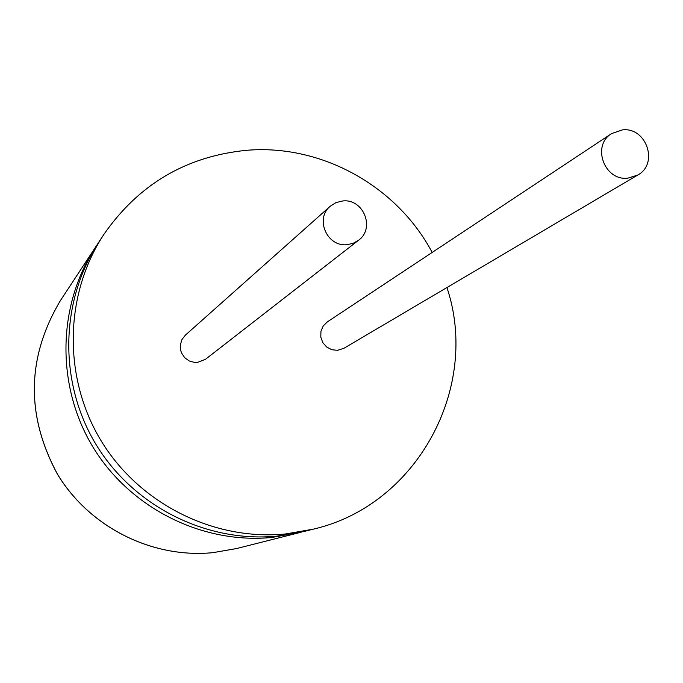 <?xml version="1.0" encoding="UTF-8"?>
<svg xmlns="http://www.w3.org/2000/svg" width="683" height="683" viewBox="0 0 683 683"><rect width="100%" height="100%" fill="white"/><g stroke="black" fill="none" stroke-linecap="round" stroke-linejoin="round"><path stroke-width="1.02" d="M432.168 252.445C397.036 186.083 321.633 144.13 247.144 150.26C186.579 156.057 138.803 184.128 103.825 234.482L98.83 242.089C59.976 301.229 58.542 382.582 96.03 444.496C133.552 506.385 206.522 543.019 277.204 536.112L304.712 531.331L313.54 529.103C417.108 505.164 480.482 387.449 446.93 287.543M97.276 244.505L95.688 246.887C57.27 305.352 55.844 385.75 92.888 446.938C129.966 508.101 202.083 544.291 271.962 537.461L301.92 532.014M347.195 244.659L353.196 243.293L358.524 240.279C375.488 228.37 363.373 198.343 342.687 200.973L336.019 202.595L330.231 206.249C314.624 218.799 327.183 247.255 347.195 244.659M330.231 206.249L185.4 335.122L181.994 339.485L180.346 344.787L180.671 350.353L181.567 353.017L184.683 357.67L189.217 360.957L194.595 362.451L197.387 362.46L205.523 359.275L358.524 240.279M627.882 178.152L637.649 175.096C659.01 163.894 646.511 126.884 622.426 129.89L611.601 133.586C591.376 145.522 604.37 181.174 627.882 178.152M611.601 133.586L327.362 321.872L323.264 325.911L320.959 331.221L320.788 337.052L322.769 342.576L326.619 347.007L331.793 349.722L337.556 350.328L343.891 348.304L637.649 175.096M103.825 234.482C64.27 294.68 62.819 377.545 101.007 440.62C139.238 503.67 213.566 540.996 285.537 533.969L313.54 529.103M212.934 552.667L236.591 548.543L212.9 552.667C152.13 558.626 89.635 527.344 57.551 474.403C25.723 415.512 26.62 357.653 60.266 300.827C26.637 357.636 25.749 415.486 57.594 474.386C89.678 527.327 152.181 558.626 212.934 552.667M299.154 532.731L236.591 548.543M95.688 246.887L60.266 300.827"/></g></svg>
